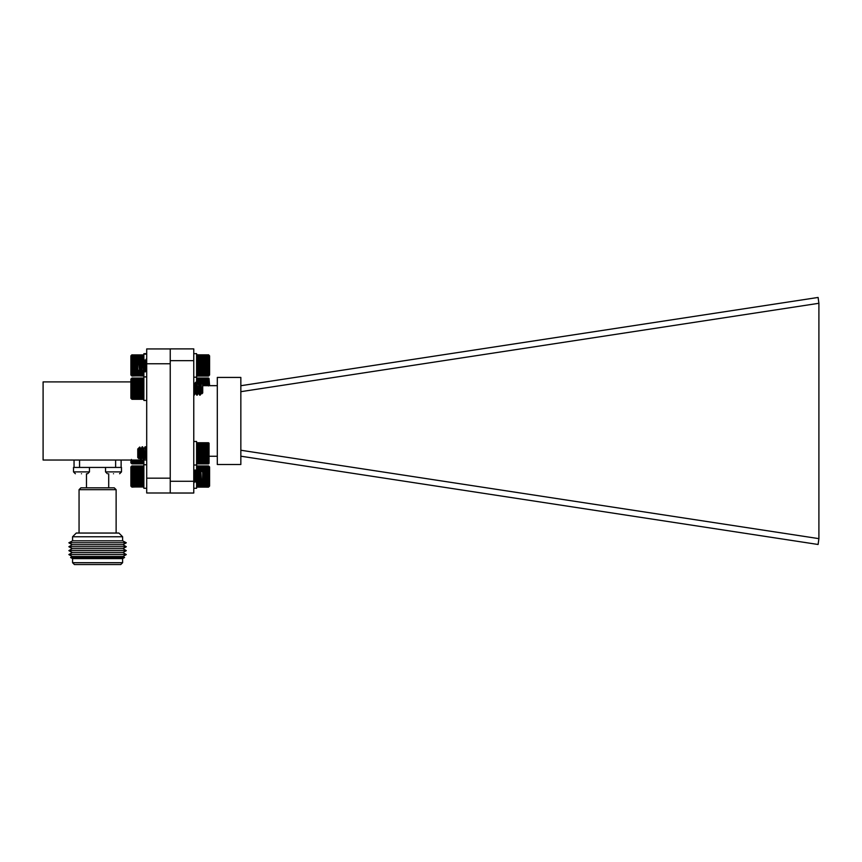 <?xml version="1.0" encoding="UTF-8"?>
<svg xmlns="http://www.w3.org/2000/svg" width="862" height="862" viewBox="0 0 862 862"><rect width="100%" height="100%" fill="white"/><g stroke="black" fill="none" stroke-linecap="round" stroke-linejoin="round"><path stroke-width="1.29" d="M170.234 363.764L170.234 478.162L146.702 478.162L146.702 363.764L170.234 363.764M146.702 478.162L146.702 492.989L170.234 492.989L170.234 348.894L193.767 348.894L193.767 493.032L170.234 493.032M146.702 363.764L146.702 348.938L170.234 348.938M146.702 460.028L43.1 460.028L43.1 381.898L130.884 381.898M74.046 460.028L74.046 467.441M115.627 460.028L115.627 467.441L79.552 467.441L79.552 460.028M121.122 467.441L121.122 460.028M121.488 467.441L105.541 467.441L105.541 471.891L121.488 471.891L119.635 473.744L121.488 471.891L121.488 467.441M113.515 473.744C106.252 473.744 106.252 473.744 113.515 473.744C120.777 473.744 120.777 473.744 113.515 473.744M79.056 489.681L80.909 487.827L114.269 487.827L116.122 489.681L79.056 489.681L79.056 533.05M116.122 489.681L116.122 533.05M122.609 536.757L118.902 533.05L76.276 533.05L72.57 536.757L122.609 536.757L122.609 540.83L126.315 542.791L68.863 542.791L72.236 544.752L122.943 544.752L126.315 546.713L68.863 546.713L72.236 548.674L122.943 548.674L126.315 550.635L68.863 550.635L72.236 552.596L122.943 552.596L126.315 554.557L68.863 554.557L72.236 552.596M72.57 536.757L72.57 540.83L122.609 540.83M108.709 473.744L108.709 487.827M68.863 554.557L72.236 556.518L122.943 556.518L126.315 554.557M72.236 556.518L70.587 557.477L124.581 557.477L122.943 556.518M70.587 557.477L72.57 558.63L122.609 558.63L124.581 557.477M122.609 562.703L120.755 564.556L74.423 564.556L72.57 562.703L122.609 562.703L122.609 558.63M89.454 467.441L73.518 467.441L73.518 471.891L89.454 471.891L89.454 467.441M81.491 473.744C74.229 473.744 74.229 473.744 81.491 473.744C88.754 473.744 88.754 473.744 81.491 473.744M217.31 377.427L217.31 464.51L240.843 464.51L240.843 377.427L217.31 377.427M240.843 391.682L818.9 303.284L818.103 297.444L240.843 385.723M240.843 456.203L818.103 544.482L818.9 538.642L240.843 450.244M818.9 303.284L818.9 538.642M202.71 385.659L217.31 385.659M209.585 456.267L217.31 456.267M170.234 360.661L193.767 360.661M170.234 481.265L193.767 481.265M131.94 465.9L131.94 487.127L143.879 486.621L143.34 487.127L143.738 466.267M131.412 466.407L143.879 466.407M131.412 486.621L143.738 486.75M201.46 480.64L199.768 471.923L198.228 481.028L196.762 471.988L197.937 470.016L199.402 483.011L200.512 471.934L200.264 479.832L199.768 483.011L198.303 470.016L196.827 483.011L195.362 470.016L193.767 482.763M197.355 474.499L196.461 483.011L194.995 470.016L193.767 472.096M194.413 474.499L193.767 482.149M200.749 470.253L202.71 472.225L202.71 480.802L201.633 481.826L200.749 470.253L199.704 471.988M200.512 476.6L201.061 473.723M196.59 478.345L197.129 478.981L201.342 478.981L200.954 481.028L199.488 471.999L198.357 470.059M198.896 474.488L197.937 481.093L196.547 471.999L195.415 470.059M195.954 474.488L194.995 481.093L193.767 472.527M196.762 471.988L195.362 481.093L193.821 471.988M131.541 486.75L130.884 486.082L130.884 466.935L131.541 466.267M131.94 486.998L143.34 486.998M131.94 486.75L143.34 486.75M131.94 486.383L143.34 486.383M131.94 485.92L143.34 485.92M131.94 485.349L143.34 485.349M131.94 484.681L143.34 484.681M131.94 483.927L143.34 483.927M131.412 483.173L143.879 483.173M131.94 483.086L143.34 483.086M131.412 482.332L143.879 482.332M131.94 482.181L143.34 482.181M131.412 481.438L143.879 481.438M131.94 481.212L143.34 481.212M131.412 480.49L143.879 480.49M131.94 480.188L143.34 480.188M131.412 479.498L143.879 479.498M131.94 479.121L143.34 479.121M131.412 478.475L143.879 478.475M131.94 478.033L143.34 478.033M131.412 477.429L143.879 477.429M131.94 476.923L143.34 476.923M131.412 476.374L143.879 476.374M131.94 475.802L143.34 475.802M131.412 475.318L143.879 475.318M131.94 474.703L143.34 474.703M131.412 474.272L143.879 474.272M131.94 473.615L143.34 473.615M131.412 473.26L143.879 473.26M131.94 472.559L143.34 472.559M131.412 472.268L143.879 472.268M131.94 471.546L143.34 471.546M131.412 471.342L143.879 471.342M131.94 470.598L143.34 470.598M131.412 470.458L143.879 470.458M131.94 469.704L143.34 469.704M131.412 469.65L143.879 469.65M131.94 468.885L143.34 468.885M131.94 468.152L143.34 468.152M131.94 467.506L143.34 467.506M131.94 466.967L143.34 466.967M131.94 466.525L143.34 466.525M131.94 466.202L143.34 466.202M131.94 465.976L143.34 465.976M143.879 359.034L143.879 354.11L146.702 354.11M143.879 354.11L146.702 353.646M146.702 400.442L143.879 400.442L143.879 367.934M143.879 353.679L146.702 353.679M196.59 463.368L197.129 463.885L196.59 463.368M209.057 463.303L209.057 443.154L196.59 443.154L196.59 463.303L197.129 463.885L208.529 463.885L209.057 463.303L208.529 463.885M140.172 451.235L139.956 453.261C139.418 449.425 138.782 447.917 138.049 448.736L139.763 447.012L140.7 459.748L141.583 451.235M140.883 449.027L142.165 446.764L143.642 459.748L144.525 451.235M143.825 449.027L145.107 446.764L146.702 459.532M139.956 448.617L141.066 459.748L141.799 453.261M142.349 447.27L144.008 459.748L144.741 453.261M145.29 447.27L146.702 458.853M138.793 458.584L137.758 457.55L137.758 448.962L138.793 458.584L139.127 455.75M138.125 448.671L139.515 457.776L140.323 453.261M140.991 448.736L142.456 457.776L143.275 453.261M143.932 448.736L145.398 457.776L146.217 453.261M138.049 449.544L139.407 457.485M141.066 448.671L142.165 457.841L143.114 451.235M143.642 448.671L145.107 457.841L146.055 451.235M209.057 443.154L209.057 463.368M208.529 463.767L197.129 463.767M208.529 442.745L197.129 442.745M208.529 442.982L197.129 442.982M208.529 443.327L197.129 443.327M208.529 443.779L197.129 443.779M208.529 444.339L197.129 444.339M208.529 444.986L197.129 444.986M208.529 445.729L197.129 445.729M209.057 446.494L196.59 446.494M208.529 446.559L197.129 446.559M209.057 447.313L196.59 447.313M208.529 447.464L197.129 447.464M209.057 448.208L196.59 448.208M208.529 448.423L197.129 448.423M209.057 449.145L196.59 449.145M208.529 449.447L197.129 449.447M209.057 450.136L196.59 450.136M208.529 450.503L197.129 450.503M209.057 451.16L196.59 451.16M208.529 451.591L197.129 451.591M209.057 452.205L196.59 452.205M208.529 452.701L197.129 452.701M209.057 453.261L196.59 453.261M208.529 453.811L197.129 453.811M209.057 454.317L196.59 454.317M208.529 454.92L197.129 454.92M209.057 455.362L196.59 455.362M208.529 456.009L197.129 456.009M209.057 456.375L196.59 456.375M208.529 457.065L197.129 457.065M209.057 457.366L196.59 457.366M208.529 458.088L197.129 458.088M209.057 458.315L196.59 458.315M208.529 459.047L197.129 459.047M209.057 459.198L196.59 459.198M208.529 459.952L197.129 459.952M209.057 460.017L196.59 460.017M208.529 460.782L197.129 460.782M208.529 461.526L197.129 461.526M208.529 462.183L197.129 462.183M208.529 462.732L197.129 462.732M208.529 463.185L197.129 463.185M208.529 463.53L197.129 463.53M131.412 378.569L131.412 398.729L131.94 399.3L143.34 399.3L143.803 378.493M202.419 387.684C202.042 395.421 201.697 395.507 201.385 387.932C201.072 380.95 200.781 381.058 200.512 388.223L200.113 395.173L198.454 382.663M197.904 388.676L197.172 395.173L195.512 382.663M194.963 388.676L194.295 395.119L193.767 392.253M200.598 386.338L199.747 395.173L198.282 382.178L196.827 385.239L195.706 393.255L194.381 384.323L193.767 386.144M197.689 386.596L196.805 395.173L195.48 382.512L194.144 384.161M194.747 386.596L193.799 395.108M200.027 384.161L200.954 382.631L202.71 384.387L202.71 392.964L201.891 393.783L201.503 393.18L200.113 384.086L199.165 390.745M200.512 392.986L201.018 390.281M201.396 392.91L199.898 384.323L198.702 382.222M199.23 386.618L199.003 388.676M198.454 392.91L196.956 384.323L195.76 382.222M196.288 386.618L196.062 388.676M195.512 392.91L193.767 383.859M198.282 393.255L197.086 384.161M131.477 398.847L130.884 398.244L130.884 379.097L131.477 378.493M131.94 396.251L143.34 396.251M143.34 396.983L131.94 396.983M131.94 397.63L143.34 397.63M131.412 395.486L143.879 395.486M131.94 395.421L143.34 395.421M131.412 394.667L143.879 394.667M131.94 394.527L143.34 394.527M131.412 393.783L143.879 393.783M131.94 393.568L143.34 393.568M131.412 392.846L143.879 392.846M131.94 392.555L143.34 392.555M131.412 391.865L143.879 391.865M131.94 391.499L143.34 391.499M131.412 390.842L143.879 390.842M131.94 390.411L143.34 390.411M131.412 389.796L143.879 389.796M131.94 389.301L143.34 389.301M131.412 388.74L143.879 388.74M131.94 388.191L143.34 388.191M131.412 387.684L143.879 387.684M131.94 387.081L143.34 387.081M131.412 386.639L143.879 386.639M131.94 385.993L143.34 385.993M131.412 385.616L143.879 385.616M131.94 384.926L143.34 384.926M131.412 384.624L143.879 384.624M131.94 383.913L143.34 383.913M131.412 383.676L143.879 383.676M131.94 382.943L143.34 382.943M131.412 382.793L143.879 382.793M131.94 382.038L143.34 382.038M131.412 381.963L143.879 381.963M131.94 381.198L143.34 381.198M131.94 380.454L143.34 380.454M131.94 379.786L143.34 379.786M131.94 379.226L143.34 379.226M131.94 378.763L143.34 378.763M131.94 378.418L143.34 378.418M131.94 378.181L143.34 378.181M131.94 378.052L143.34 378.052L131.94 378.041M131.94 399.192L143.34 399.192M131.94 398.966L143.34 398.966M131.94 398.632L143.34 398.632M131.94 398.19L143.34 398.19M209.057 375.52L209.057 355.338L197.129 354.778L196.956 375.886M138.997 360.833L140.474 370.003L142.165 361.361L143.501 369.927L142.305 371.91L140.894 358.98L139.956 367.384L139.956 362.385L140.7 359.68L142.122 371.436M142.672 365.423L143.415 358.926L145.064 371.436M145.613 365.423L146.292 358.98L146.702 360.65M142.898 367.492L143.782 358.926L145.247 371.91L146.702 368.785M145.84 367.492L146.357 358.926M139.579 371.533L137.758 369.712L137.758 361.124L138.696 360.251L139.579 371.533L140.56 369.927M139.956 362.385L139.181 366.695M139.181 361.167L140.571 369.302L141.874 371.856M141.357 367.492L142.305 360.833L143.512 369.302L144.816 371.856M144.299 367.492L145.247 360.833L146.443 369.927M144.148 365.423L144.967 360.909L146.357 370.003M208.69 354.95L209.585 355.844L209.585 374.992L208.69 375.886M208.529 354.778L209.057 355.316L208.529 354.778M208.529 356.286L197.129 356.286M197.129 355.769L208.529 355.769M208.529 355.349L197.129 355.349M208.529 356.911L197.129 356.911M208.529 357.622L197.129 357.622M209.057 358.387L196.59 358.387M208.529 358.42L197.129 358.42M209.057 359.185L196.59 359.185M208.529 359.303L197.129 359.303M209.057 360.047L196.59 360.047M208.529 360.241L197.129 360.241M209.057 360.973L196.59 360.973M208.529 361.243L197.129 361.243M209.057 361.943L196.59 361.943M208.529 362.288L197.129 362.288M209.057 362.956L196.59 362.956M208.529 363.365L197.129 363.365M209.057 363.99L196.59 363.99M208.529 364.475L197.129 364.475M209.057 365.046L196.59 365.046M208.529 365.585L197.129 365.585M209.057 366.102L196.59 366.102M208.529 366.695L197.129 366.695M209.057 367.158L196.59 367.158M208.529 367.794L197.129 367.794M209.057 368.182L196.59 368.182M208.529 368.861L197.129 368.861M209.057 369.184L196.59 369.184M208.529 369.895L197.129 369.895M209.057 370.143L196.59 370.143M208.529 370.875L197.129 370.875M209.057 371.059L196.59 371.059M208.529 371.802L197.129 371.802M209.057 371.899L196.59 371.899M208.529 372.653L197.129 372.653M209.057 372.675L196.59 372.675M208.529 373.429L197.129 373.429M208.529 374.119L197.129 374.119M208.529 374.711L197.129 374.711M208.529 375.207L197.129 375.207M208.529 375.584L197.129 375.584M208.529 375.854L197.129 375.854M208.529 376.015L197.129 376.015M208.529 376.058L197.129 376.058M208.529 354.853L197.129 354.853M208.529 355.047L197.129 355.047M146.702 488.28L143.879 488.28L143.879 460.028M193.767 488.28L196.59 488.28L196.59 482.752M196.59 472.527L196.59 441.473L193.767 441.473M131.412 375.52L143.34 376.047L143.879 369.442M143.879 362.202L143.782 355.219M131.94 354.799L131.412 355.316L143.879 355.316M131.412 355.316L131.412 375.455L131.94 376.037L143.782 375.616M131.509 375.616L130.884 374.992L130.884 355.844L131.509 355.219M131.412 370.391L138.437 370.391M140.29 370.391L141.012 370.391M143.232 370.391L143.879 370.391M131.94 370.154L138.2 370.154M143.34 371.123L142.801 371.123M141.454 371.123L139.859 371.123M139.17 371.123L131.94 371.123M131.412 371.285L139.321 371.285M139.763 371.285L141.54 371.285M142.704 371.285L143.879 371.285M131.94 372.028L143.34 372.028M131.412 369.442L137.758 369.442M131.94 369.13L137.758 369.13M131.412 368.451L137.758 368.451M131.94 368.074L137.758 368.074M131.412 367.427L137.758 367.427M131.94 366.986L137.758 366.986M131.412 366.382L137.758 366.382M141.109 366.382L142.973 366.382M131.94 365.876L137.758 365.876M131.412 365.326L137.758 365.326M141.206 365.326L143.049 365.326M131.94 364.755L137.758 364.755M131.412 364.27L137.758 364.27M131.94 363.656L137.758 363.656M141.39 363.656L143.167 363.656M131.412 363.225L137.758 363.225M142.445 363.225L143.2 363.225M131.94 362.568L137.758 362.568M131.412 362.202L137.758 362.202M139.364 362.202L140.344 362.202M142.305 362.202L143.286 362.202M131.94 361.512L137.758 361.512M139.256 361.512L140.409 361.512M142.198 361.512L143.34 361.512M131.412 361.221L137.758 361.221M139.191 361.221L140.431 361.221M142.133 361.221L143.372 361.221M131.94 360.499L138.383 360.499M138.847 360.499L143.34 360.499M131.412 360.284L138.599 360.284M138.717 360.284L143.879 360.284M131.94 359.54L143.34 359.54M131.412 359.4L143.879 359.4M131.94 358.646L143.34 358.646M131.412 358.581L143.879 358.581M131.94 357.827L143.34 357.827M131.94 357.083L143.34 357.083M131.94 356.437L143.34 356.437M131.94 355.898L143.34 355.898M131.94 355.446L143.34 355.446M131.94 355.112L143.34 355.112M131.94 354.896L143.34 354.896M131.94 375.907L143.34 375.907M131.94 375.67L143.34 375.67M131.94 375.315L143.34 375.315M131.94 374.851L143.34 374.851M131.94 374.28L143.34 374.28M131.94 373.623L143.34 373.623M131.94 372.869L143.34 372.869M131.412 372.104L143.879 372.104M208.529 385.917L208.529 378.052L197.129 378.052L196.59 384.56M209.057 378.569L209.585 385.659M208.529 378.159L197.129 378.159M208.529 378.396L197.129 378.396M208.529 378.741L197.129 378.741M208.529 379.194L197.129 379.194M208.529 379.754L197.129 379.754M208.529 380.401L197.129 380.401M208.529 381.155L197.129 381.155M209.057 381.909L196.59 381.909M208.529 381.974L197.129 381.974M209.057 382.728L201.061 382.728M200.868 382.728L199.003 382.728M197.926 382.728L196.59 382.728M208.529 382.879L201.212 382.879M200.781 382.879L199.079 382.879M197.84 382.879L197.129 382.879M209.057 383.622L201.956 383.622M200.35 383.622L199.521 383.622M197.409 383.622L196.59 383.622L196.59 353.646L193.767 353.646M208.529 383.838L202.171 383.838M200.21 383.838L199.65 383.838M209.057 384.56L202.71 384.56M208.529 384.861L202.71 384.861M209.057 385.551L202.71 385.551M131.412 459.435L131.94 463.875L143.34 463.875L143.879 459.435M131.714 463.648L130.884 462.819L130.884 460.028M131.94 463.594L143.34 463.594M143.34 463.799L131.94 463.799M131.94 463.282L143.34 463.282M131.94 462.862L143.34 462.862M131.94 462.334L143.34 462.334M131.94 461.709L143.34 461.709M131.94 460.987L143.34 460.987M131.412 460.233L143.879 460.233M131.94 460.189L143.34 460.189M209.057 486.61L209.057 466.439L197.129 465.879L196.59 472.15L197.883 472.43M197.129 478.981L196.859 486.879M208.787 466.137L209.585 466.935L209.585 486.082L208.787 486.879M208.529 465.965L197.129 465.965M208.529 466.159L197.129 466.159M208.529 466.482L197.129 466.482M208.529 466.902L197.129 466.902M208.529 467.43L197.129 467.43M208.529 468.066L197.129 468.066M208.529 468.788L197.129 468.788M209.057 469.542L196.59 469.542M208.529 469.596L197.129 469.596M209.057 470.35L200.846 470.35M200.663 470.35L198.529 470.35M197.721 470.35L196.59 470.35M208.529 470.48L200.965 470.48M200.587 470.48L198.605 470.48M209.057 471.223L201.719 471.223M200.156 471.223L199.036 471.223M197.215 471.223L196.59 471.223M208.529 471.428L201.913 471.428M200.038 471.428L199.154 471.428M209.057 472.15L202.645 472.15M208.529 472.43L202.71 472.43M209.057 473.13L202.71 473.13M197.829 473.13L196.816 473.13M208.529 473.475L202.71 473.475M197.797 473.475L197.129 473.475M209.057 474.143L202.71 474.143M197.754 474.143L196.59 474.143M208.529 474.563L202.71 474.563M209.057 475.177L202.71 475.177M208.529 475.662L202.71 475.662M199.133 475.662L197.269 475.662M209.057 476.233L202.71 476.233M208.529 476.772L202.71 476.772M199.014 476.772L197.182 476.772M209.057 477.289L202.71 477.289M208.529 477.893L202.71 477.893M209.057 478.345L202.71 478.345M208.529 478.981L202.71 478.981M209.057 479.369L202.71 479.369M201.374 479.369L198.368 479.369M208.529 480.048L202.71 480.048M201.417 480.048L197.129 480.048M209.057 480.371L202.71 480.371M201.439 480.371L196.59 480.371M208.529 481.082L202.43 481.082M201.503 481.082L197.129 481.082M209.057 481.319L202.193 481.319M201.536 481.319L196.59 481.319M208.529 482.063L197.129 482.063M209.057 482.224L196.59 482.224M208.529 482.979L197.129 482.979M209.057 483.065L196.59 483.065M208.529 483.83L197.129 483.83M209.057 483.83L196.59 483.83M208.529 484.595L197.129 484.595M208.529 485.274L197.129 485.274M208.529 485.856L197.129 485.856M208.529 486.33L197.129 486.33M208.529 486.707L197.129 486.707M208.529 486.965L197.129 486.965M208.529 487.116L197.129 487.116L208.529 487.149M73.518 471.891L75.371 473.744L73.518 471.891L73.518 467.441M105.541 471.891L107.394 473.744M86.469 473.744L86.469 487.827M72.57 540.83L68.863 542.791M122.943 544.752L126.315 542.791M72.236 544.752L68.863 546.713M122.943 548.674L126.315 546.713M72.236 548.674L68.863 550.635M122.943 552.596L126.315 550.635M72.57 558.63L72.57 562.703M89.454 471.891L87.601 473.744M200.954 481.028L199.833 482.957M198.012 481.028L196.892 482.957M195.071 481.028L193.95 482.957M199.359 482.957L198.228 481.028M196.417 482.957L195.286 481.028M201.633 481.826L201.169 481.028M139.515 457.776L140.646 459.705M142.456 457.776L143.588 459.705M145.398 457.776L146.529 459.705M141.12 459.705L142.241 457.776M142.586 446.807L143.717 448.736M144.062 459.705L145.182 457.776M145.527 446.807L146.659 448.736M138.836 458.573L139.299 457.776M139.763 447.012L140.775 448.736M201.299 393.191L200.178 395.119M198.357 393.191L197.236 395.119M195.415 393.191L194.295 395.119M199.682 395.108L198.551 393.18M196.741 395.108L195.609 393.18M139.278 360.909L140.409 358.98M142.219 360.909L143.351 358.98M145.161 360.909L146.292 358.98M140.894 358.98L142.025 360.909M143.846 358.98L144.967 360.909M138.696 360.251L139.084 360.909M143.879 464.747L146.702 464.747M193.767 465.006L196.59 465.006M193.767 377.19L196.59 377.19M143.879 376.899L146.702 376.899"/></g></svg>
